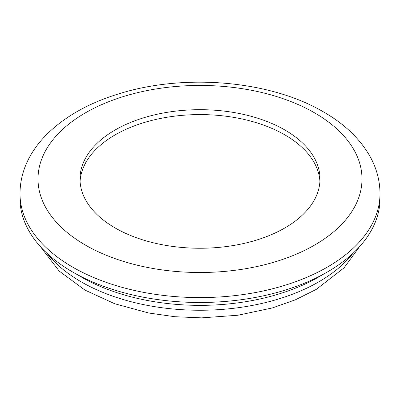 <?xml version="1.0" encoding="UTF-8"?>
<svg xmlns="http://www.w3.org/2000/svg" width="400" height="400" viewBox="0 0 400 400"><rect width="100%" height="100%" fill="white"/><g stroke="black" fill="none" stroke-linecap="round" stroke-linejoin="round"><path stroke-width="0.6" d="M80.075 181.42A120 69.28 180 0 1 156.045 119.4A120 69.28 180 0 1 284.855 134.88A120 69.28 180 0 1 319.925 181.42M284.855 129.98A120 69.28 180 0 1 320 178.97A120 69.28 180 0 1 245.92 242.975A120 69.28 180 0 1 115.145 227.96A120 69.28 180 0 1 80 178.97A120 69.28 180 0 1 154.08 114.96A120 69.28 180 0 1 284.855 129.98M380 193.665L380 198.565A180 103.92 180 0 1 268.885 294.575A180 103.92 180 0 1 72.72 272.05A180 103.92 180 0 1 20 198.565L20 193.665C20.07 180.905 23.275 168.71 29.605 157.085C33.765 149.475 39.055 142.35 45.475 135.705C63.96 116.96 88.73 102.905 119.785 93.535C185.3 73.24 270.455 80.595 323.55 111.94C344.725 124.085 360.34 139.13 370.395 157.085C376.725 168.71 379.93 180.905 380 193.665A180 103.92 180 0 1 268.885 289.675A180 103.92 180 0 1 72.72 267.15A180 103.92 180 0 1 20 193.665M322.89 274.495A168 96.995 180 0 1 81.205 276.95A168 96.995 180 0 1 77.11 274.495M85.45 245.105A162 93.53 180 0 1 85.45 112.835A162 93.53 180 0 1 314.55 112.835A162 93.53 180 0 1 314.55 245.105A162 93.53 180 0 1 85.45 245.105M353.045 253.27A168 96.995 180 0 1 81.205 281.845A168 96.995 180 0 1 46.955 253.27M359.495 246.735L344.04 267.855L316.185 289.435L295.455 299.785L272.385 307.925L237.91 315.24L201.645 317.86L174.87 316.72L148.735 313.01L114.785 303.775L84.935 290.085L59.175 271.055L40.505 246.735"/></g></svg>
